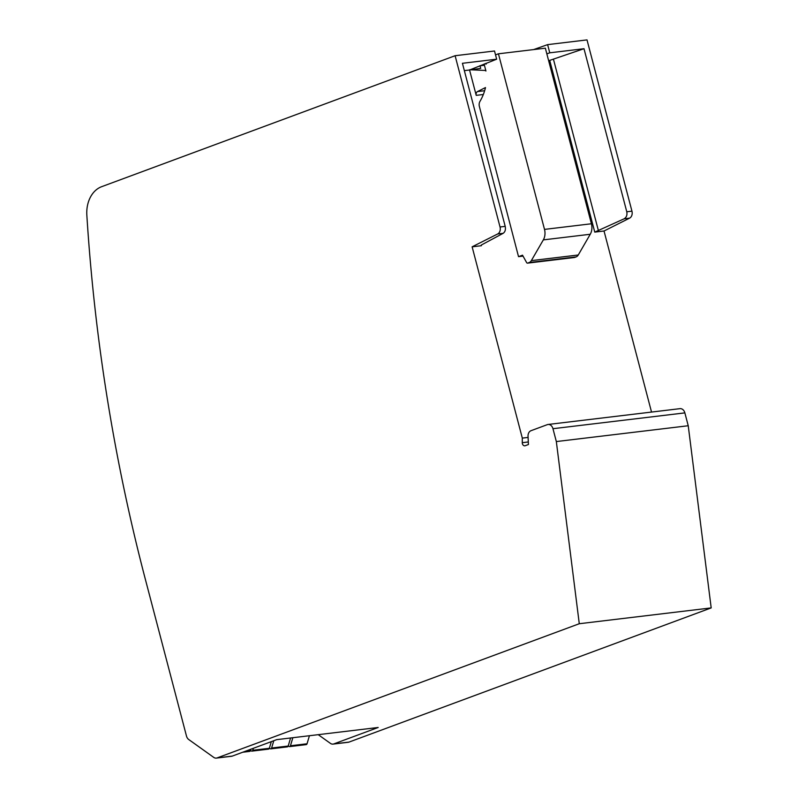 <?xml version="1.0" encoding="UTF-8"?>
<svg xmlns="http://www.w3.org/2000/svg" width="798" height="798" viewBox="0 0 798 798"><rect width="100%" height="100%" fill="white"/><g stroke="black" fill="none" stroke-linecap="round" stroke-linejoin="round"><path stroke-width="1.2" d="M479.987 65.665L480.705 68.389L469.563 70.005L476.216 95.361A3.142 2.384 -96.8 0 1 477.493 91.58L485.493 87.561A46.603 35.351 -96.8 0 1 480.017 101.286A5.825 4.419 -96.8 0 0 479.399 106.603L518.53 256.657L522.52 255.18L526.65 262.622A1.167 0.888 -96.8 0 0 527.658 263.101L529.204 262.522A5.825 4.419 -96.8 0 0 531.338 260.627L543.328 239.889A11.651 8.838 -96.8 0 0 544.505 229.395L498.431 53.805L495.528 54.882M484.107 64.069L485.932 71.012A2.913 2.214 -96.8 0 0 484.625 70.414L469.653 69.745M480.027 65.795L484.426 65.266M486.022 63.321A46.603 35.351 -96.8 0 1 486.172 64.139L484.955 63.74M574.261 257.515A1.167 0.888 -96.8 0 0 574.57 257.475L576.116 256.896A5.825 4.419 -96.8 0 0 578.261 254.991L590.251 234.263A11.651 8.838 -96.8 0 0 591.418 223.769L545.353 48.179L498.431 53.805M518.53 256.657L523.039 256.118M546.839 53.855L549.762 52.818L547.618 44.628L533.653 49.576M469.713 69.945L496.655 59.192L494.511 50.992L455.109 55.72L101.635 186.692A29.127 22.095 -96.8 0 0 86.812 214.642A1456.32 1104.741 -96.8 0 0 146.333 583.029L186.473 736.025A5.825 4.419 -96.8 0 0 188.737 739.527L213.724 757.372A5.825 4.419 -96.8 0 0 216.348 758.1A5.825 4.419 -96.8 0 0 217.116 757.91L579.278 623.727L556.336 441.563L552.964 428.706A5.825 4.419 -96.8 0 0 548.076 424.476A5.825 4.419 -96.8 0 0 547.298 424.656L530.999 430.701A5.825 4.419 -96.8 0 0 528.037 436.267L528.426 444.526L525.224 445.713A2.913 2.214 -96.8 0 1 524.835 445.803A2.913 2.214 -96.8 0 1 522.271 442.681L522.311 438.112L472.127 246.821L497.673 233.974A5.825 4.419 -96.8 0 0 500.037 226.981L455.109 55.72M469.563 70.005L464.346 70.623M500.037 226.981L505.204 226.363L462.421 63.291L496.655 59.192M549.762 52.818L583.996 48.708L549.712 60.389L594.759 232.108L624.116 218.812C626.49 217.365 627.378 215.021 626.779 211.779L631.946 211.161L587.009 39.9L547.618 44.628M583.996 48.708L626.779 211.779M505.204 226.363C505.832 229.595 505.144 231.919 503.139 233.325L481.364 245.006L481.384 245.714L481.364 245.006M242.742 752.235L249.644 751.407A1.456 1.107 -96.8 0 0 250.512 750.559L250.911 749.202M250.672 750.02L250.682 750.07A1.456 1.107 -96.8 0 0 252.767 750.29L253.365 748.295M251.909 751.127L268.487 749.142A1.456 1.107 -96.8 0 0 269.355 748.295L271.33 741.631M269.515 747.756L269.524 747.816A1.456 1.107 -96.8 0 0 271.609 748.025L273.784 740.724M270.751 748.873L287.33 746.878A1.456 1.107 -96.8 0 0 288.198 746.04L290.592 737.98M288.357 745.502L288.367 745.551A1.456 1.107 -96.8 0 0 290.452 745.771L292.846 737.711M289.594 746.609L306.173 744.624A1.456 1.107 -96.8 0 0 307.04 743.776L309.434 735.716M216.348 758.1L231.55 756.275A5.825 4.419 -96.8 0 0 232.328 756.085L276.707 739.646L378.192 727.477L333.813 743.916A5.825 4.419 83.2 0 1 333.045 744.105A5.825 4.419 83.2 0 1 330.422 743.377L318.222 734.669M333.045 744.105L348.247 742.28A5.825 4.419 -96.8 0 0 349.025 742.09L711.188 607.906L688.235 425.743L684.864 412.885A5.825 4.419 -96.8 0 0 679.976 408.656L548.076 424.476M651.527 412.067L604.026 231.001L629.582 218.153A5.825 4.419 -96.8 0 0 631.946 211.161M472.127 246.821L481.384 245.714L481.224 245.086M522.311 438.112L528.096 437.424M594.759 232.108L604.026 231.001M549.712 60.389L548.595 60.518M556.336 441.563L688.235 425.743M579.278 623.727L711.188 607.906M477.493 91.58L484.645 90.723M476.216 95.361L483.329 94.503M484.625 70.414L485.743 70.284M527.658 263.101L574.57 257.475M544.505 229.395L591.418 223.769M543.328 239.889L590.251 234.263M531.338 260.627L578.261 254.991M529.204 262.522L576.116 256.896M553.503 59.451L598.49 230.951M245.694 751.137L250.512 750.559M252.767 750.29L269.355 748.295M271.609 748.025L288.198 746.04M290.452 745.771L307.04 743.776M333.813 743.916L349.025 742.09M497.673 233.974L503.139 233.325M522.271 442.681L528.306 441.962M552.964 428.706L684.864 412.885M217.116 757.91L232.328 756.085M624.116 218.812L629.582 218.153M527.498 263.141L574.42 257.505"/></g></svg>
